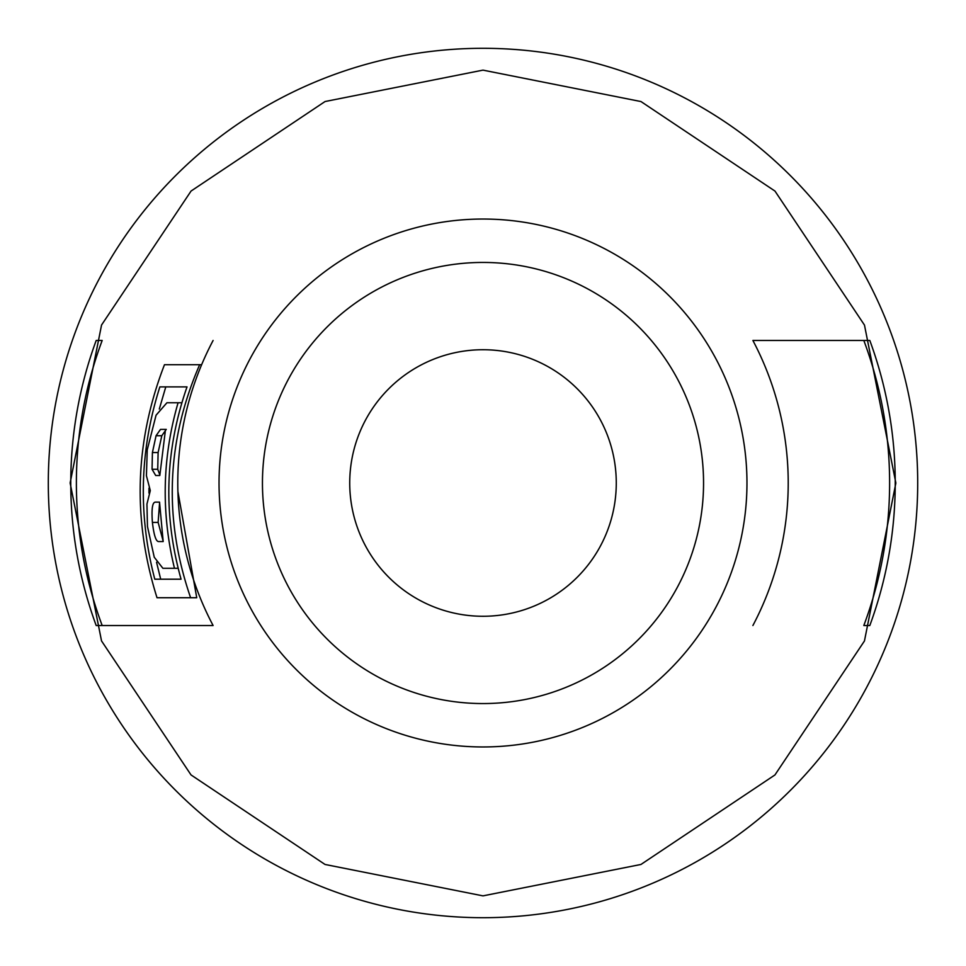 <?xml version="1.0" encoding="UTF-8"?>
<svg xmlns="http://www.w3.org/2000/svg" width="966" height="966" viewBox="0 0 966 966"><rect width="100%" height="100%" fill="white"/><g stroke="black" fill="none" stroke-linecap="round" stroke-linejoin="round"><path stroke-width="1.45" d="M483 917.7A434.7 434.7 0 0 0 917.7 483A434.7 434.7 0 0 0 483 48.3A434.7 434.7 0 0 0 48.3 483A434.7 434.7 0 0 0 483 917.7M752.9 340.479L869.811 340.479A412.228 412.228 0 0 1 869.811 625.521L863.821 625.521A406.626 406.626 0 0 0 863.821 340.479L752.9 340.479A305.22 305.22 0 0 1 752.9 625.521M213.1 625.521L96.189 625.521A412.228 412.228 0 0 1 96.189 340.479L102.179 340.479A406.626 406.626 0 0 0 102.179 625.521L213.1 625.521A305.22 305.22 0 0 1 213.1 340.479M616.272 483A133.272 133.272 0 0 0 483 349.728A133.272 133.272 0 0 0 349.728 483A133.272 133.272 0 0 0 483 616.272A133.272 133.272 0 0 0 616.272 483M177.901 491.489L196.738 597.725L190.616 597.725C163.435 518.839 166.442 441.172 199.648 364.713L164.474 364.713C134.781 441.486 132.306 519.153 157.011 597.725L190.616 597.725M199.648 364.713L201.64 364.713M181.065 579.202L154.777 579.202C137.945 514.6 139.635 450.494 159.861 386.895L187.018 386.895C164.945 450.349 162.952 514.455 181.065 579.202L160.694 579.202L156.552 562.26M187.018 386.895L165.778 386.895L159.305 409.041M148.981 488.132L148.969 493.119M178.07 402.762L166.925 402.762L156.057 415.211L147.243 449.794L146.421 475.731L150.298 490.595L146.941 504.095L147.46 526.446L154.246 557.225L162.88 568.286L174.46 568.286C161.032 512.789 162.24 457.606 178.07 402.762L181.837 402.762M174.46 568.286L178.13 568.286M163.182 541.552L158.81 541.552C156.057 541.817 153.92 535.43 152.411 522.413C151.408 508.877 152.411 502.115 155.454 502.127L159.535 502.127L163.182 541.552L158.81 541.552M159.813 475.501L155.707 475.501L152.06 469.271L152.411 452.559L156.057 435.726L160.513 429.387L165.524 429.387L159.813 475.501L155.707 475.501M159.571 502.984L158.134 522.413L163.085 540.863M155.454 502.127L159.535 502.127M166.273 429.387L161.805 435.726L158.11 452.559L157.736 469.271L159.837 474.91M160.513 429.387L165.524 429.387M486.695 219.065A263.959 263.959 0 0 0 219.041 481.153A263.959 263.959 0 0 0 483 746.96A263.959 263.959 0 0 0 746.96 484.847A263.959 263.959 0 0 0 486.695 219.065M486.091 262.462A220.562 220.562 0 0 0 262.45 481.454A220.562 220.562 0 0 0 483 703.562A220.562 220.562 0 0 0 703.55 484.546A220.562 220.562 0 0 0 486.091 262.462M152.411 522.413L158.134 522.413M152.06 469.271L157.736 469.271M152.411 452.559L158.11 452.559M156.057 435.726L161.805 435.726M483 70.132L640.977 101.551L774.973 191.075L864.473 325.083L895.868 483.036L864.449 640.977L774.937 774.949L640.953 864.461L483 895.868L325.023 864.449L191.026 774.925L101.527 640.917L70.132 482.964L101.551 325.023L191.063 191.051L325.047 101.539L483 70.132"/></g></svg>

